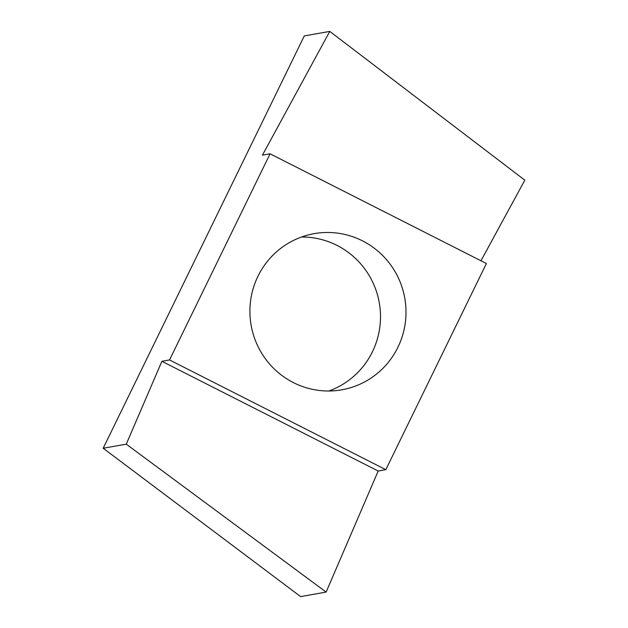 <?xml version="1.0" encoding="UTF-8"?>
<svg xmlns="http://www.w3.org/2000/svg" width="628" height="628" viewBox="0 0 628 628"><rect width="100%" height="100%" fill="white"/><g stroke="black" fill="none" stroke-linecap="round" stroke-linejoin="round"><path stroke-width="0.94" d="M329.779 31.4L304.282 35.922L103.18 448.251L300.631 596.6L326.128 592.078L126.259 444.161L161.891 361.304L378.182 471.031L385.828 469.673L486.378 263.524L270.079 153.797L262.433 155.155L329.779 31.4L524.82 180.173L480.962 260.777M161.891 361.304L169.536 359.946L385.828 469.673M397.932 347.237A79.301 78.005 79.9 0 0 390.31 264.427A79.301 78.005 79.9 0 0 314.094 233.663A79.301 78.005 79.9 0 0 251.145 325.367A79.301 78.005 79.9 0 0 341.813 389.815A79.301 78.005 79.9 0 0 397.932 347.237M169.536 359.946L270.079 153.797M328.876 390.993A79.301 78.005 79.9 0 0 372.435 351.759A79.301 78.005 79.9 0 0 301.542 237.007M326.128 592.078L378.182 471.031M126.259 444.161L103.18 448.251"/></g></svg>
